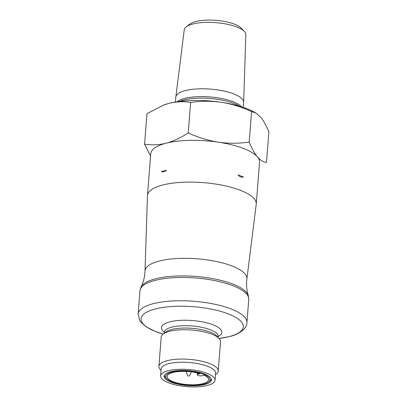 <?xml version="1.0" encoding="UTF-8"?>
<svg xmlns="http://www.w3.org/2000/svg" width="407" height="407" viewBox="0 0 407 407"><rect width="100%" height="100%" fill="white"/><g stroke="black" fill="none" stroke-linecap="round" stroke-linejoin="round"><path stroke-width="0.61" d="M161.07 370.37L160.333 369.597A29.762 9.371 4.5 0 1 158.898 366.366L161.203 337.032A29.762 9.371 4.5 0 1 163.131 334.066L165.873 331.97A27.03 8.511 4.5 0 1 171.698 329.482A27.03 8.511 4.5 0 1 216.722 335.973L219.103 338.471A29.762 9.371 4.5 0 1 220.543 341.702L218.233 371.036A29.762 9.371 4.5 0 1 216.31 374.002L215.461 374.649M163.126 334.071A51.297 16.153 4.5 0 1 155.408 308.933A51.297 16.153 4.5 0 1 227.737 313.675A51.297 16.153 4.5 0 1 228.948 336.665A51.297 16.153 4.5 0 1 219.108 338.476L229.314 336.599C237.271 334.981 247.013 329.36 246.917 322.67A54.558 17.18 -175.5 0 0 193.874 301.261A54.558 17.18 -175.5 0 0 138.131 314.107L139.733 320.513L141.041 322.359L146.077 326.76L154.38 331.059L163.121 334.071A29.762 9.371 4.5 0 1 169.541 331.323A29.762 9.371 4.5 0 1 219.103 338.471M158.898 366.366A29.762 9.371 4.5 0 1 167.231 360.658A29.762 9.371 4.5 0 1 200.03 360.846A29.762 9.371 4.5 0 1 218.233 371.036M160.628 375.946L161.182 368.905A27.279 8.588 4.5 0 1 168.824 363.675A27.279 8.588 4.5 0 1 198.891 363.848A27.279 8.588 4.5 0 1 215.578 373.188L215.023 380.23A27.279 8.588 4.5 0 1 187.154 386.65A27.279 8.588 4.5 0 1 160.628 375.946A27.279 8.588 4.5 0 1 168.269 370.716A27.279 8.588 4.5 0 1 198.336 370.889A27.279 8.588 4.5 0 1 215.023 380.23M171.408 382.3A23.682 7.458 4.5 0 1 164.214 376.231A23.682 7.458 4.5 0 1 188.41 370.655A23.682 7.458 4.5 0 1 211.437 379.945A23.682 7.458 4.5 0 1 196.774 385.643A23.682 7.458 4.5 0 1 171.408 382.3M144.999 271.062L147.456 195.711A54.558 17.18 4.5 0 1 147.471 195.462A54.558 17.18 4.5 0 1 162.749 184.997A54.558 17.18 4.5 0 1 222.883 185.343A54.558 17.18 4.5 0 1 256.252 204.024A54.558 17.18 4.5 0 1 256.227 204.273L246.866 279.08A51.094 16.087 4.5 0 0 215.98 261.426A51.094 16.087 4.5 0 0 159.325 261.029A51.094 16.087 4.5 0 0 144.999 271.062C144.76 276.882 143.432 282.229 141.005 287.103L139.962 290.832A54.558 17.18 -175.5 0 1 195.706 277.986A54.558 17.18 -175.5 0 1 248.748 299.394L246.917 322.67M163.792 171.846L166.524 170.294A54.558 17.18 4.5 0 0 163.858 170.92A54.558 17.18 4.5 0 0 161.376 171.612L163.792 171.846M147.471 195.462L150.758 153.693A54.558 17.18 4.5 0 1 166.036 143.228A54.558 17.18 4.5 0 1 218.35 142.196A54.558 17.18 4.5 0 1 257.463 156.944A54.558 17.18 4.5 0 1 259.539 162.256L256.252 204.024M243.055 177.086L243.366 176.989A54.558 17.18 4.5 0 0 238.044 174.979C239.83 176.857 241.6 177.523 243.366 176.989L242.755 177.142M161.376 171.612L162.179 171.917M243.254 107.356L243.64 102.462A34.015 10.709 -175.5 0 0 243.645 102.305L245.853 34.631A30.901 9.732 -175.5 0 0 244.353 31.415A30.901 9.732 -175.5 0 0 215.802 22.644A30.901 9.732 -175.5 0 0 186.228 26.842A30.901 9.732 -175.5 0 0 184.244 29.782L175.834 96.968A34.015 10.709 -175.5 0 0 175.819 97.125L175.432 102.02M243.645 102.305A34.015 10.709 -175.5 0 0 210.567 89.113A34.015 10.709 -175.5 0 0 175.834 96.968M244.353 31.415L241.178 28.088A27.274 8.588 -175.5 0 0 215.98 20.35A27.274 8.588 -175.5 0 0 189.881 24.054L186.228 26.842M259.518 162.556A54.569 17.18 -175.5 0 0 257.723 157.255L257.199 156.634A54.569 17.18 -175.5 0 0 219.281 142.338L217.419 142.058A54.569 17.18 -175.5 0 0 166.702 143.055L165.369 143.396A54.569 17.18 -175.5 0 0 150.732 153.994M165.369 143.396C158.196 145.004 151.262 145.248 144.571 144.139L146.973 113.629L163.639 105.077L168.513 103.505A54.569 17.18 -175.5 0 0 164.123 104.889A54.569 17.18 -175.5 0 0 163.248 105.22M217.419 142.058C207.311 140.303 197.583 137.261 188.243 132.931C181.074 137.607 173.896 140.985 166.702 143.055M188.243 132.931L190.644 102.427C200.554 100.977 210.526 100.89 220.558 102.167A54.569 17.18 -175.5 0 0 169.841 103.164C177.02 101.557 183.954 101.312 190.644 102.427M169.841 103.164L168.513 103.505M144.571 144.139L150.046 155.118M257.723 157.255C260.582 160.373 263.497 162.098 266.468 162.424L268.869 131.919C266.387 125.829 263.716 120.981 260.862 117.364L255.932 113.07L251.592 111.569L249.191 142.079C239.285 143.529 229.314 143.615 219.281 142.338M257.199 156.634C254.344 153.017 251.679 148.168 249.191 142.079M255.937 113.06L253.973 111.961A54.569 17.18 -175.5 0 0 222.42 102.447C232.529 104.197 242.257 107.239 251.592 111.569M222.42 102.447L220.558 102.167M188.868 376.048L188.065 375.951L188.868 376.048M198.046 374.17A2.854 0.9 -175.5 0 0 197.247 374.715A2.854 0.9 -175.5 0 0 198.992 375.692A2.854 0.9 -175.5 0 0 202.137 375.712L204.131 375.198A20.772 6.537 4.5 0 1 208.532 379.716A20.772 6.537 4.5 0 1 187.312 384.605A20.772 6.537 4.5 0 1 167.119 376.46A20.772 6.537 4.5 0 1 178.678 371.555A20.772 6.537 4.5 0 1 200.046 373.657L198.046 374.17L198.128 373.127M203.739 384.086A22.197 6.99 -175.5 0 0 208.516 382.041A22.197 6.99 -175.5 0 0 188.375 371.118A22.197 6.99 -175.5 0 0 166.768 378.754A22.197 6.99 -175.5 0 0 203.739 384.086M164.55 375.173A23.438 7.377 -175.5 0 0 165.685 377.62L166.768 378.754M208.516 382.041L209.768 381.089A23.438 7.377 -175.5 0 0 211.274 378.851M164.24 333.216L164.311 332.321A27.03 8.511 4.5 0 1 171.881 327.136A27.03 8.511 4.5 0 1 201.679 327.304A27.03 8.511 4.5 0 1 218.208 336.564L218.417 335.892M164.316 332.198A30.296 9.539 4.5 0 1 169.892 321.84A30.296 9.539 4.5 0 1 209.427 323.57A30.296 9.539 4.5 0 1 218.223 336.441M248.748 299.394L248.301 295.548A54.243 17.079 -175.5 0 0 212.215 278.53A54.243 17.079 -175.5 0 0 155.606 278.795A54.243 17.079 -175.5 0 0 141.005 287.103M177.142 101.745A34.015 10.709 4.5 0 1 232.697 101.552A34.015 10.709 4.5 0 1 241.605 106.822M179.589 101.409A34.9 10.989 4.5 0 1 233.165 103.19A34.9 10.989 4.5 0 1 239.24 106.105M164.311 332.321L164.214 331.629M218.137 337.459L218.208 336.564M138.131 314.107L139.962 290.832M248.301 295.548C246.673 290.354 246.194 284.864 246.866 279.08M164.123 104.889L163.634 105.067M188.065 375.951C187.296 375.564 186.437 372.954 186.411 371.036M188.95 376.017C189.794 375.732 191.01 373.331 191.356 371.423M197.39 372.949L197.247 374.715"/></g></svg>
